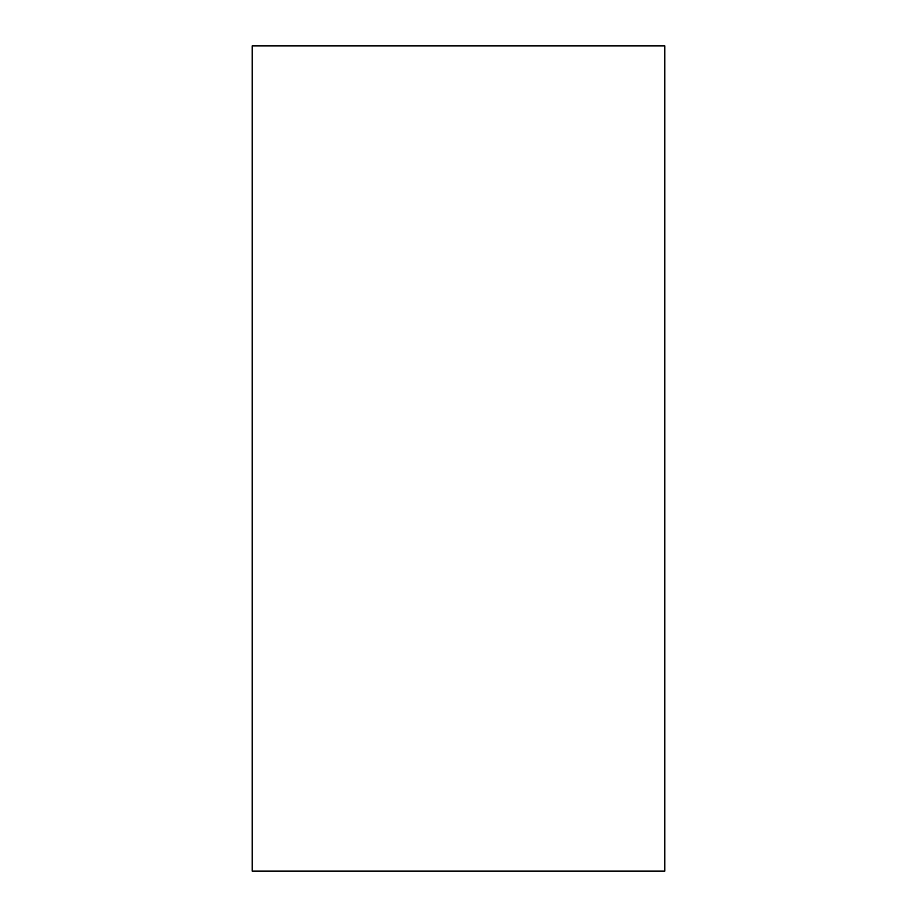 <?xml version="1.0" encoding="UTF-8"?>
<svg xmlns="http://www.w3.org/2000/svg" width="917" height="917" viewBox="0 0 917 917"><rect width="100%" height="100%" fill="white"/><g stroke="black" fill="none" stroke-linecap="round" stroke-linejoin="round"><path stroke-width="1.38" d="M252.175 45.85L252.175 871.15L664.825 871.15L664.825 45.85L252.175 45.85"/></g></svg>

